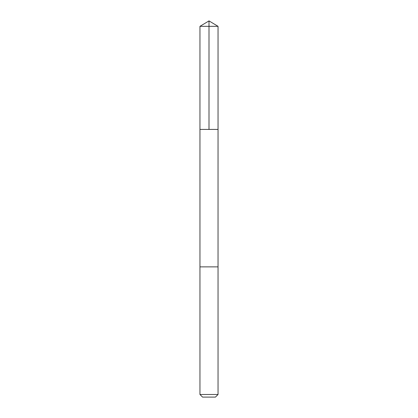 <?xml version="1.0" encoding="UTF-8"?>
<svg xmlns="http://www.w3.org/2000/svg" width="418" height="418" viewBox="0 0 418 418"><rect width="100%" height="100%" fill="white"/><g stroke="black" fill="none" stroke-linecap="round" stroke-linejoin="round"><path stroke-width="0.63" d="M199.956 129.418L218.044 129.418L218.044 26.334L199.956 26.334L199.956 129.418L218.044 129.418L218.039 266.877L199.961 266.877L199.956 129.418M200.379 266.877L199.956 266.877L199.956 394.487L218.044 394.487L218.044 266.877L200.379 266.877M218.044 394.487L215.432 397.1L202.568 397.1L199.956 394.487M209 129.418L209 20.9L199.956 26.334M209 20.9L218.044 26.334"/></g></svg>
